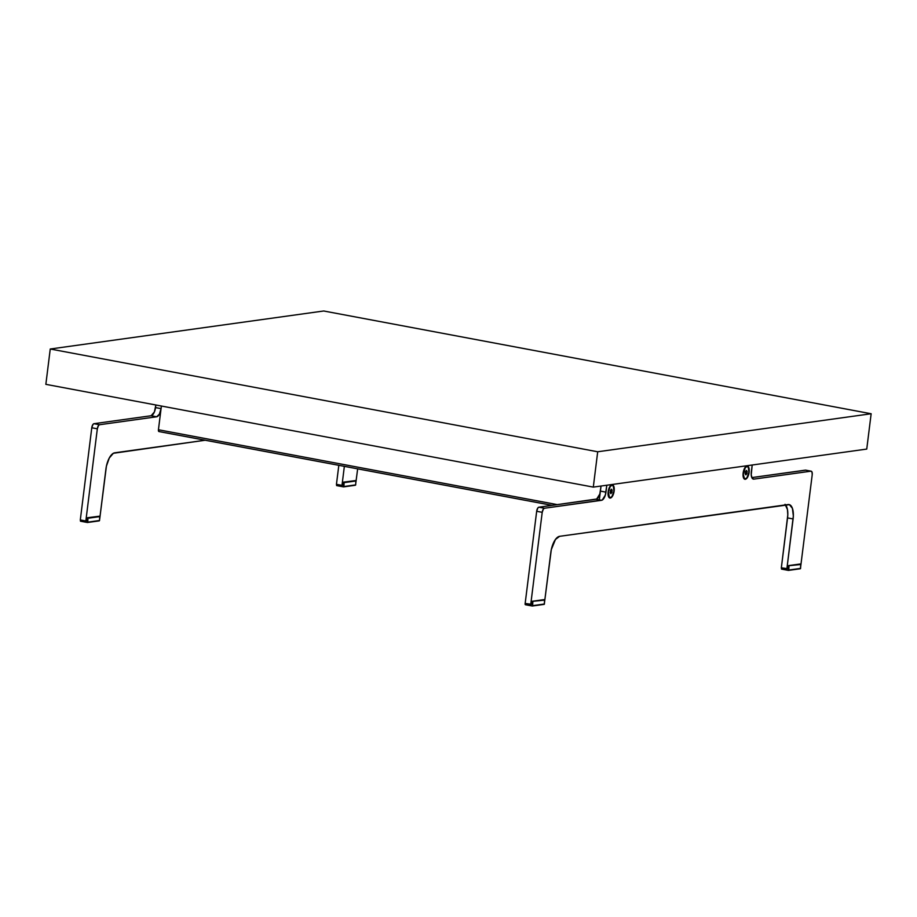 <?xml version="1.0" encoding="UTF-8"?>
<svg xmlns="http://www.w3.org/2000/svg" width="917" height="917" viewBox="0 0 917 917"><rect width="100%" height="100%" fill="white"/><g stroke="black" fill="none" stroke-linecap="round" stroke-linejoin="round"><path stroke-width="1.38" d="M343.027 485.219L341.995 485.357L344.356 466.352L341.995 485.357L343.027 485.219L343.417 482.147L355.555 480.577L343.417 482.147L343.027 485.219M205.202 440.229L113.364 453.285L109.295 457.984L106.418 466.111L99.689 519.056L105.913 469.126A15.612 6.694 -79.4 0 1 114.751 452.803L205.202 440.229M86.886 520.833L85.843 520.982L97.328 428.812L98.497 425.511L99.54 424.731L156.647 416.788L159.375 414.197L161.071 408.627A7.806 3.347 -79.4 0 1 156.647 416.788L99.54 424.731L93.992 423.688A3.897 1.674 100.6 0 0 91.78 427.769L97.328 428.812L85.843 520.982L86.886 520.833L87.264 517.761L99.414 516.202L87.264 517.761L86.886 520.833M357.653 468.851L355.75 483.454L357.653 468.851M336.447 484.325L341.995 485.357L336.447 484.325L338.82 465.309L336.447 484.325M80.306 519.939L85.843 520.982L80.306 519.939L91.78 427.769L97.328 428.812A3.897 1.674 -79.4 0 1 99.54 424.731L93.992 423.688L151.11 415.745L156.647 416.788L151.11 415.745A7.806 3.347 100.6 0 0 155.523 407.584L161.071 408.627L155.523 407.584L155.844 404.993L154.411 411.939L151.11 415.745L93.992 423.688L92.949 424.468L91.78 427.769L80.306 519.939M159.065 431.552L158.435 429.752L557.364 504.637L158.435 429.752L161.392 406.036L158.435 429.752A1.949 0.837 100.6 0 0 158.939 431.552A1.949 0.837 100.6 0 0 159.065 431.552L552.206 505.347M601.048 486.033L599.317 499.88L601.048 486.033L599.787 494.068L596.692 499.02L538.875 507.204L537.832 507.984L536.674 511.285L525.063 604.234L536.674 511.285L542.211 512.328A3.897 1.674 -79.4 0 1 544.423 508.247L538.875 507.204L595.993 499.261A7.806 3.347 100.6 0 0 600.406 491.099L601.048 486.033M80.467 521.2L80.341 519.95L80.467 521.2L87.367 522.495L80.467 521.2M99.712 516.615L87.642 517.83L99.712 516.615L99.54 520.512L87.768 522.151L87.94 518.254L99.712 516.615L99.54 520.512L87.367 522.495L87.94 518.254L87.264 517.761L99.712 516.615M99.139 520.867L87.574 522.472M781.502 569.102L781.376 567.841L781.502 569.102L788.402 570.397L781.502 569.102M800.071 564.024L788.299 565.651L800.071 564.024L788.299 565.651L787.921 568.723L788.299 565.651L800.747 564.505L788.677 565.732L800.747 564.505L800.575 568.402L788.803 570.042L788.975 566.144L788.402 570.397L800.449 568.678L800.747 564.505L800.071 564.024M788.609 570.363L800.174 568.758M609.656 486.938A6.247 2.682 -79.4 0 1 610.63 485.723A6.247 2.682 -79.4 0 1 612.155 485.265A6.247 2.682 100.6 0 0 612.017 485.231A6.247 2.682 100.6 0 0 609.656 486.938M608.372 491.799A6.247 2.682 -79.4 0 1 612.304 485.276A6.247 2.682 -79.4 0 1 613.92 491.031L612.052 496.315L610.94 497.369L609.381 497.243L608.372 491.799L610.241 486.526L611.914 485.276L613.324 486.09L613.92 491.031A6.247 2.682 -79.4 0 1 610 497.553A6.247 2.682 -79.4 0 1 608.372 491.799L608.372 491.799M611.421 489.197L612.155 490.182L610.825 489.942L612.155 490.182L610.871 493.633L610.137 492.647L610.424 490.423L611.421 489.197L610.137 492.647L610.871 493.633L611.868 492.406L610.218 492.097L611.868 492.406L612.155 490.182L611.421 489.197M608.131 495.054A6.247 2.682 100.6 0 0 609.713 497.495A6.247 2.682 100.6 0 0 609.862 497.518A6.247 2.682 -79.4 0 1 608.601 496.533A6.247 2.682 -79.4 0 1 608.131 495.054M525.361 604.716L532.261 606.011L525.361 604.716M543.919 599.638L532.158 601.277L543.919 599.638L532.158 601.277L531.768 604.349L532.158 601.277L544.595 600.119L532.525 601.346L544.595 600.119L544.423 604.016L532.651 605.656L532.834 601.758L532.261 606.011L544.297 604.303L544.595 600.119L543.919 599.638M532.456 605.988L544.033 604.372M744.65 468.163A6.247 2.682 -79.4 0 1 745.624 466.959A6.247 2.682 -79.4 0 1 747.149 466.489A6.247 2.682 100.6 0 0 747.023 466.455A6.247 2.682 100.6 0 0 744.65 468.163M743.378 473.034A6.247 2.682 -79.4 0 1 747.298 466.512A6.247 2.682 -79.4 0 1 748.914 472.255L747.046 477.539L745.934 478.594L744.375 478.468L743.274 474.215L745.246 467.75L746.908 466.501L748.318 467.326L748.914 472.255A6.247 2.682 -79.4 0 1 744.994 478.777A6.247 2.682 -79.4 0 1 743.378 473.034L743.378 473.034M746.415 470.432L747.149 471.418L745.819 471.166L747.149 471.418L745.865 474.857L745.143 473.871L745.418 471.659L746.415 470.432L745.418 471.659L745.143 473.871L745.865 474.857L746.874 473.63L745.212 473.321L746.874 473.63L747.149 471.418L746.415 470.432M743.125 476.278A6.247 2.682 100.6 0 0 744.719 478.731A6.247 2.682 100.6 0 0 744.856 478.743A6.247 2.682 -79.4 0 1 743.607 477.757A6.247 2.682 -79.4 0 1 743.125 476.278M608.154 491.833L609.61 487.007L611.971 484.772L613.851 486.423L614.138 490.996A6.751 2.9 -79.4 0 1 611.754 497.163A6.751 2.9 -79.4 0 1 608.705 497.003A6.751 2.9 -79.4 0 1 608.154 491.833L608.154 491.833A6.751 2.9 -79.4 0 1 610.894 485.322A6.751 2.9 -79.4 0 1 614.138 490.996L612.682 495.822L610.321 498.057L608.441 496.406L608.154 491.833M743.148 473.057L743.148 473.057A6.751 2.9 -79.4 0 1 745.888 466.547A6.751 2.9 -79.4 0 1 749.132 472.232A6.751 2.9 -79.4 0 1 746.747 478.387A6.751 2.9 -79.4 0 1 743.698 478.227A6.751 2.9 -79.4 0 1 743.148 473.057L745.166 467.349L746.965 465.996L748.054 466.352L749.246 470.937L747.114 477.94L745.315 479.293L743.79 478.399L743.148 473.057M785.044 504.316L787.451 509.531L787.795 514.93L781.341 567.829L787.554 517.91A15.612 6.694 100.6 0 0 785.605 504.9M805.734 470.169L751.814 477.597L805.413 470.134L810.949 471.178A3.897 1.674 -79.4 0 1 811.19 471.189A3.897 1.674 -79.4 0 1 812.21 474.777L812.038 472.129L810.949 471.178L753.843 479.121A7.806 3.347 -79.4 0 1 753.361 479.11A7.806 3.347 -79.4 0 1 751.332 471.923L752.192 465.011L751.229 474.823L752.078 478.089L753.843 479.121L810.949 471.178L805.413 470.134A3.897 1.674 100.6 0 1 805.653 470.146L811.19 471.189M544.492 602.584L550.796 552.642A15.612 6.694 -79.4 0 1 559.634 536.319L788.093 504.545A15.612 6.694 -79.4 0 1 789.056 504.568A15.612 6.694 -79.4 0 1 793.102 518.953L787.554 517.91L793.102 518.953L786.878 568.872L781.341 567.829L787.921 568.723L786.878 568.872L793.343 515.973L792.426 508.373L789.399 504.659L559.634 536.319L555.461 539.437L551.3 549.627L544.492 602.584M800.633 566.958L812.21 474.777L800.633 566.958M606.813 485.231L605.954 492.142L600.406 491.099L605.954 492.142A7.806 3.347 -79.4 0 1 601.541 500.304L595.993 499.261L601.541 500.304L544.423 508.247L538.875 507.204A3.897 1.674 100.6 0 0 536.674 511.285L542.211 512.328L530.737 604.498L525.189 603.455L531.768 604.349L530.737 604.498L542.211 512.328L543.38 509.027L544.423 508.247L602.228 500.063L605.323 495.111L606.813 485.231M336.619 485.586L336.482 484.325L336.619 485.586L343.52 486.881L336.619 485.586M355.865 480.989L343.795 482.216L355.865 480.989L355.681 484.887L343.921 486.526L344.093 482.629L355.865 480.989L355.681 484.887L343.52 486.881L344.093 482.629L343.417 482.147L355.865 480.989M355.292 485.242L343.715 486.858M597.701 451.772L871.15 413.75L323.701 310.989L50.252 349.01L597.701 451.772L593.299 487.11L45.85 384.338L50.252 349.01L597.701 451.772L871.15 413.75L866.748 449.078L593.299 487.11L597.701 451.772M866.748 449.078L871.15 413.75L323.701 310.989L50.252 349.01L45.85 384.338L593.299 487.11L866.748 449.078M158.939 431.552L552.149 505.359M99.242 520.867L87.47 522.507M800.277 568.758L788.505 570.397M544.125 604.372L532.364 606.011M355.395 485.242L343.623 486.881"/></g></svg>
